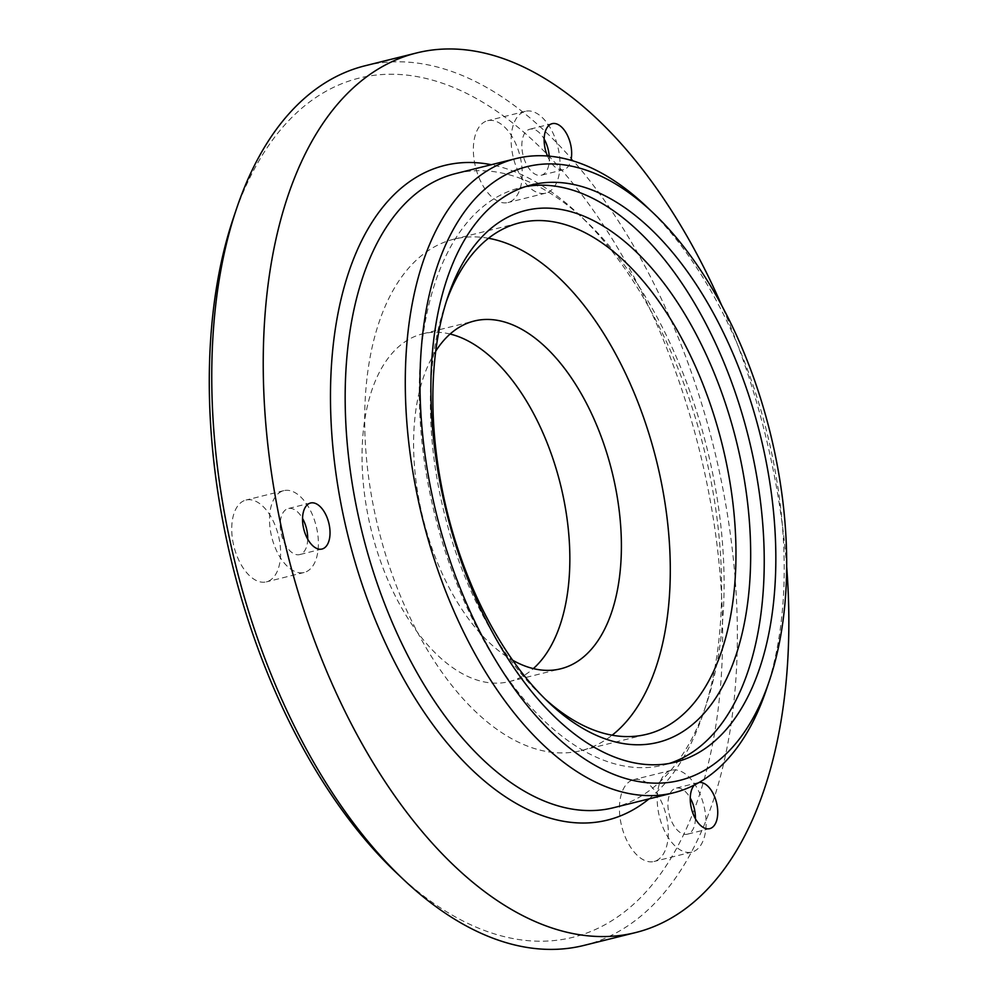 <?xml version="1.0" encoding="UTF-8"?>
<svg xmlns="http://www.w3.org/2000/svg" width="998" height="998" viewBox="0 0 998 998"><rect width="100%" height="100%" fill="white"/><g stroke="black" fill="none" stroke-linecap="round" stroke-linejoin="round"><path stroke-width="0.75" stroke-dasharray="4.99 3.74" d="M488.671 120.496A42.166 22.904 -104 0 1 520.245 157.06A42.166 22.904 -104 0 1 507.97 202.544A42.166 22.904 -104 0 1 506.909 202.756A42.166 22.904 -104 0 1 475.335 166.179A42.166 22.904 -104 0 1 487.61 120.708A42.166 22.904 -104 0 1 488.671 120.496M526.457 111.09A42.166 22.904 -104 0 1 558.032 147.667A42.166 22.904 -104 0 1 545.756 193.138A42.166 22.904 -104 0 1 544.696 193.35A42.166 22.904 -104 0 1 513.122 156.786A42.166 22.904 -104 0 1 525.397 111.314A42.166 22.904 -104 0 1 526.457 111.09M549.224 156.15A23.715 12.887 -104 0 1 541.303 175.236A23.715 12.887 -104 0 1 540.704 175.361A23.715 12.887 -104 0 1 522.952 154.79A23.715 12.887 -104 0 1 529.851 129.216A23.715 12.887 -104 0 1 530.449 129.091A23.715 12.887 -104 0 1 544.172 139.096M547.465 156.012A23.715 12.887 76 0 0 563.034 169.81A23.715 12.887 76 0 0 563.633 169.685A23.715 12.887 76 0 0 570.918 160.266M634.753 779.45A42.166 22.904 -104 0 1 666.34 816.015A42.166 22.904 -104 0 1 654.052 861.486A42.166 22.904 -104 0 1 652.991 861.711A42.166 22.904 -104 0 1 621.417 825.134A42.166 22.904 -104 0 1 633.705 779.663A42.166 22.904 -104 0 1 634.753 779.45M672.552 770.044A42.166 22.904 -104 0 1 704.126 806.621A42.166 22.904 -104 0 1 691.839 852.092A42.166 22.904 -104 0 1 690.778 852.304A42.166 22.904 -104 0 1 659.204 815.74A42.166 22.904 -104 0 1 671.492 770.269A42.166 22.904 -104 0 1 672.552 770.044M695.406 818.759A23.715 12.887 -104 0 1 687.385 834.191A23.715 12.887 -104 0 1 686.799 834.316A23.715 12.887 -104 0 1 669.034 813.744A23.715 12.887 -104 0 1 675.945 788.17A23.715 12.887 -104 0 1 676.532 788.046A23.715 12.887 -104 0 1 690.254 798.051M699.099 782.457A23.715 12.887 76 0 0 698.862 782.494A23.715 12.887 76 0 0 698.276 782.607A23.715 12.887 76 0 0 694.396 785.002M247.055 499.836A42.166 22.904 -104 0 1 278.629 536.4A42.166 22.904 -104 0 1 266.341 581.884A42.166 22.904 -104 0 1 265.293 582.096A42.166 22.904 -104 0 1 233.719 545.532A42.166 22.904 -104 0 1 245.995 500.048A42.166 22.904 -104 0 1 247.055 499.836M284.842 490.442A42.166 22.904 -104 0 1 316.416 527.006A42.166 22.904 -104 0 1 304.141 572.478A42.166 22.904 -104 0 1 303.08 572.702A42.166 22.904 -104 0 1 271.506 536.126A42.166 22.904 -104 0 1 283.781 490.654A42.166 22.904 -104 0 1 284.842 490.442M307.696 539.145A23.715 12.887 -104 0 1 299.687 554.589A23.715 12.887 -104 0 1 299.088 554.701A23.715 12.887 -104 0 1 281.324 534.13A23.715 12.887 -104 0 1 288.235 508.556A23.715 12.887 -104 0 1 288.834 508.431A23.715 12.887 -104 0 1 302.544 518.436M396.468 872.863A442.688 240.456 76 0 0 561.687 939.58A442.688 240.456 76 0 0 704.064 469.983A442.688 240.456 76 0 0 370.208 75.86A442.688 240.456 76 0 0 233.507 217.676M583.93 945.418A453.229 246.182 76 0 0 715.953 456.548A453.229 246.182 76 0 0 376.508 63.448A453.229 246.182 76 0 0 365.143 65.756M450.11 334.031A179.178 97.33 76 0 0 427.194 332.92A179.178 97.33 76 0 0 422.703 333.831A179.178 97.33 76 0 0 370.507 527.106A179.178 97.33 76 0 0 504.701 682.52A179.178 97.33 76 0 0 509.192 681.609A179.178 97.33 76 0 0 533.331 668.598M488.533 238.273A263.509 143.126 76 0 0 460.502 237.848A263.509 143.126 76 0 0 453.89 239.183A263.509 143.126 76 0 0 377.132 523.414A263.509 143.126 76 0 0 574.486 751.956A263.509 143.126 76 0 0 581.098 750.621A263.509 143.126 76 0 0 612.136 735.202M525.809 186.551A297.429 161.564 76 0 0 519.958 187.799A297.429 161.564 76 0 0 433.332 508.618A297.429 161.564 76 0 0 656.085 766.589A297.429 161.564 76 0 0 663.545 765.067A297.429 161.564 76 0 0 669.296 763.433M613.521 807.719A326.745 177.482 76 0 0 706.21 704.713A326.745 177.482 76 0 0 585.938 221.132A326.745 177.482 76 0 0 463.983 171.881A326.745 177.482 76 0 0 455.787 173.552M649.024 798.887A337.287 183.208 76 0 0 703.166 713.757A337.287 183.208 76 0 0 579.002 214.57A337.287 183.208 76 0 0 491.29 164.72M786.674 566.527A453.229 246.182 76 0 0 721.754 305.525M766.327 689.768A326.745 177.482 76 0 0 646.055 206.174M446.356 301.496A263.509 143.126 76 0 0 444.809 305.924A263.509 143.126 76 0 0 541.814 695.918A263.509 143.126 76 0 0 545.257 699.099M435.752 351.134A179.178 97.33 76 0 0 423.04 518.399A179.178 97.33 76 0 0 512.623 660.202M545.756 193.138L507.97 202.544M563.633 169.685L541.303 175.236M691.839 852.092L654.052 861.486M709.715 828.639L687.385 834.191M304.141 572.478L266.341 581.884M322.017 549.025L299.687 554.589M509.192 681.609L560.739 668.785M581.098 750.621L646.766 734.279M663.545 765.067L675.147 762.185M585.938 221.132L579.002 214.57M706.21 704.713L703.166 713.757M519.958 187.799L531.56 184.904M541.814 695.918L548.738 702.467M444.809 305.924L447.865 296.88M453.89 239.183L519.559 222.853M422.703 333.831L474.25 321.019M310.565 503.004L288.235 508.556M283.781 490.654L245.995 500.048M698.276 782.607L675.945 788.17M671.492 770.269L633.705 779.663M552.181 123.652L529.851 129.216M525.397 111.314L487.61 120.708"/><path stroke-width="1.5" d="M544.172 139.096A23.715 12.887 -104 0 1 549.224 156.15M570.918 160.266A23.715 12.887 76 0 0 567.375 135.204A23.715 12.887 76 0 0 552.78 123.54A23.715 12.887 76 0 0 552.181 123.652A23.715 12.887 76 0 0 547.465 156.012M690.254 798.051A23.715 12.887 -104 0 1 695.406 818.759M694.396 785.002A23.715 12.887 76 0 0 692.475 812.098A23.715 12.887 76 0 0 709.129 828.764A23.715 12.887 76 0 0 709.715 828.639A23.715 12.887 76 0 0 716.676 803.278A23.715 12.887 76 0 0 699.099 782.457M302.544 518.436A23.715 12.887 -104 0 1 307.696 539.145M321.418 549.149A23.715 12.887 76 0 0 322.017 549.025A23.715 12.887 76 0 0 328.916 523.451A23.715 12.887 76 0 0 311.164 502.88A23.715 12.887 76 0 0 310.565 503.004A23.715 12.887 76 0 0 303.654 528.578A23.715 12.887 76 0 0 321.418 549.149M721.754 305.525A453.229 246.182 76 0 0 428.042 50.624A453.229 246.182 76 0 0 416.665 52.944L365.143 65.756A453.229 246.182 76 0 0 236.563 208.632L233.507 217.676A442.688 240.456 76 0 0 396.468 872.863L403.404 879.425A453.229 246.182 76 0 0 572.553 947.726A453.229 246.182 76 0 0 583.93 945.418L635.464 932.606A453.229 246.182 76 0 0 786.674 566.527M236.563 208.632A453.229 246.182 76 0 0 403.404 879.425M512.623 660.202A179.178 97.33 76 0 0 556.248 669.708A179.178 97.33 76 0 0 560.739 668.785A179.178 97.33 76 0 0 612.934 475.51A179.178 97.33 76 0 0 478.741 320.096A179.178 97.33 76 0 0 474.25 321.019A179.178 97.33 76 0 0 435.752 351.134M533.331 668.598A179.178 97.33 76 0 0 560.402 484.23A179.178 97.33 76 0 0 450.11 334.031M545.257 699.099A263.509 143.126 76 0 0 640.155 735.626A263.509 143.126 76 0 0 646.766 734.279A263.509 143.126 76 0 0 723.525 450.061A263.509 143.126 76 0 0 526.183 221.506A263.509 143.126 76 0 0 519.559 222.853A263.509 143.126 76 0 0 446.356 301.496M612.136 735.202A263.509 143.126 76 0 0 656.397 460.352A263.509 143.126 76 0 0 488.533 238.273M651.02 743.772A274.051 148.852 76 0 0 739.169 453.067A274.051 148.852 76 0 0 532.483 209.093A274.051 148.852 76 0 0 447.865 296.88A274.051 148.852 76 0 0 548.738 702.467A274.051 148.852 76 0 0 651.02 743.772M667.687 763.707A297.429 161.564 76 0 0 675.147 762.185A297.429 161.564 76 0 0 761.786 441.366A297.429 161.564 76 0 0 539.032 183.395A297.429 161.564 76 0 0 531.56 184.904A297.429 161.564 76 0 0 444.933 505.724A297.429 161.564 76 0 0 667.687 763.707M669.296 763.433A297.429 161.564 76 0 0 748.899 438.895A297.429 161.564 76 0 0 527.431 186.277A297.429 161.564 76 0 0 525.809 186.551M534.965 165.069A316.204 171.756 76 0 0 433.269 500.497A316.204 171.756 76 0 0 671.741 782.02A316.204 171.756 76 0 0 769.383 680.723A316.204 171.756 76 0 0 652.991 212.736A316.204 171.756 76 0 0 534.965 165.069M652.991 212.736L646.055 206.174A326.745 177.482 76 0 0 524.1 156.923A326.745 177.482 76 0 0 515.904 158.595A326.745 177.482 76 0 0 420.719 511.038A326.745 177.482 76 0 0 665.429 794.433A326.745 177.482 76 0 0 673.638 792.774A326.745 177.482 76 0 0 766.327 689.768L769.383 680.723M515.904 158.595L455.787 173.552A326.745 177.482 76 0 0 360.602 525.996A326.745 177.482 76 0 0 605.312 809.39A326.745 177.482 76 0 0 613.521 807.719L673.638 792.774M491.29 164.72A337.287 183.208 76 0 0 453.117 163.734A337.287 183.208 76 0 0 344.634 521.517A337.287 183.208 76 0 0 599.012 821.803A337.287 183.208 76 0 0 649.024 798.887M416.665 52.944A453.229 246.182 76 0 0 284.642 541.814A453.229 246.182 76 0 0 624.087 934.914A453.229 246.182 76 0 0 635.464 932.606"/></g></svg>
